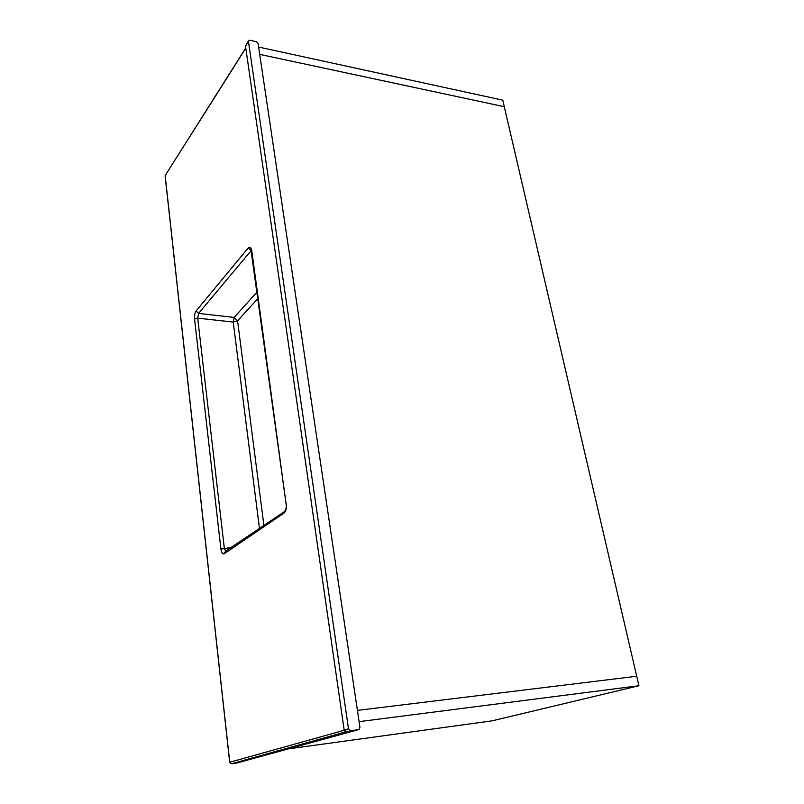 <?xml version="1.0" encoding="UTF-8"?>
<svg xmlns="http://www.w3.org/2000/svg" width="804" height="804" viewBox="0 0 804 804"><rect width="100%" height="100%" fill="white"/><g stroke="black" fill="none" stroke-linecap="round" stroke-linejoin="round"><path stroke-width="1.21" d="M636.718 676.244L357.418 710.394L259.712 54.37L504.289 106.701L636.718 676.244L357.418 710.394L359.097 721.65L638.929 685.742L636.718 676.244M259.712 54.37L504.289 106.701L502.771 100.158L258.617 47.044L259.712 54.37M288.475 748.856L492.078 720.846L638.929 685.742M344.172 730.082L245.481 45.939L344.162 730.022L348.504 728.816L350.624 730.715L358.453 729.67L359.398 729.178L359.931 727.308L258.074 43.396L256.355 41.687L249.753 40.24L248.406 41.044L246.295 44.652M348.504 728.816L248.426 41.275M251.461 250.245L198.588 313.419L197.694 318.143L194.558 319.047C194.317 315.57 194.829 312.877 196.096 310.947L198.588 313.419L234.155 317.419L257.179 291.872M259.491 528.62L233.22 322.072L197.694 318.143L224.316 548.308L225.643 551.162M196.096 310.947L248.265 247.903L251.572 250.788M232.034 547.343L220.929 549.092L194.558 319.047M248.265 247.903C249.923 246.346 251.079 247.27 251.752 250.667L251.692 251.672M226.718 550.971L224.226 552.68L224.125 553.795C222.587 554.388 221.522 552.82 220.929 549.092M251.752 250.667L286.154 504.379M285.892 510.058L284.244 511.736L284.164 512.962L224.125 553.795M345.981 731.801L231.522 763.78L236.738 763.046L358.453 729.67M346.373 731.831L346.373 731.831C345.841 732.213 345.077 731.62 344.092 730.042L346.876 731.781M286.284 503.776C286.666 508.178 285.953 511.243 284.164 512.962M245.753 48.25L165.152 175.594L229.753 762.242L344.142 730.293M350.624 730.715L346.675 731.801M258.064 298.374L237.582 320.836L263.923 525.595M234.155 317.419L233.22 322.072L237.582 320.836L234.155 317.419M248.406 41.044L245.481 46.351M245.722 48.039L165.765 174.619M229.683 762.303L231.522 763.78L229.683 762.262L165.142 176.076M346.333 731.831L347.127 731.931M226.004 551.132L226.607 551.052M251.662 250.134L250.838 248.949L286.103 503.937C286.656 507.183 286.043 509.786 284.264 511.746L225.602 551.182"/></g></svg>
